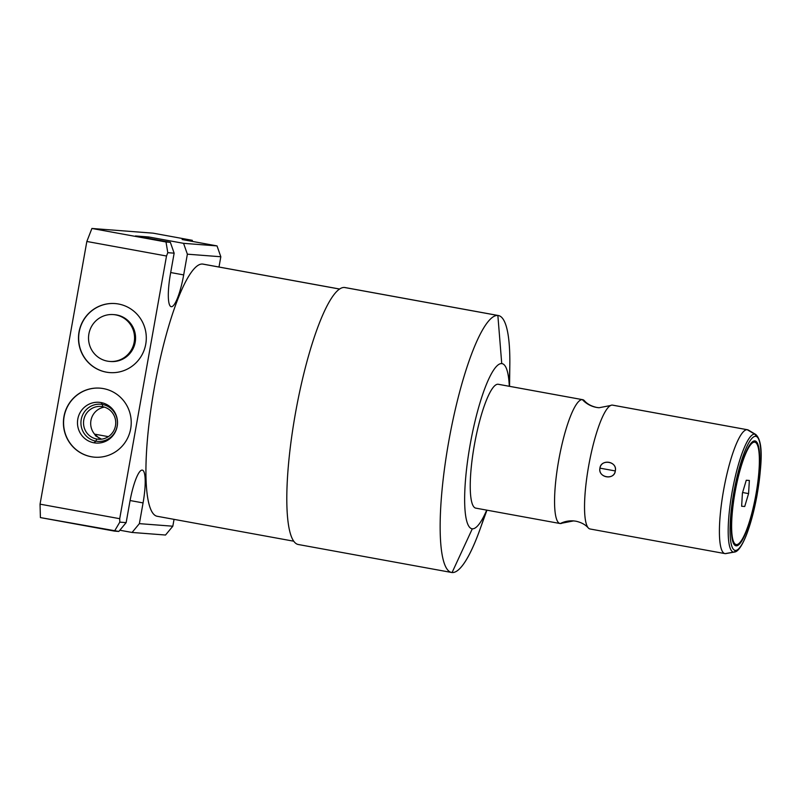 <?xml version="1.0" encoding="UTF-8"?>
<svg xmlns="http://www.w3.org/2000/svg" width="801" height="801" viewBox="0 0 801 801"><rect width="100%" height="100%" fill="white"/><g stroke="black" fill="none" stroke-linecap="round" stroke-linejoin="round"><path stroke-width="1.2" d="M167.799 252.675L174.147 253.166L170.453 273.892A32.811 6.598 100.3 0 0 171.314 306.703A32.811 6.598 100.3 0 0 183.679 274.913L187.374 254.177L220.826 256.751L218.993 267.023L220.826 256.751L187.374 254.177L183.559 243.334L217.021 245.907L220.826 256.751L217.021 245.907L182.137 239.539L192.3 240.32L182.137 239.539L217.021 245.907L183.559 243.334L187.374 254.177L183.679 274.913L170.693 272.54L183.679 274.913A32.811 6.598 100.3 0 1 171.174 306.683A32.811 6.598 100.3 0 1 170.453 273.892L174.147 253.166L167.799 252.675L166.007 241.982L170.343 242.313L174.147 253.166L170.343 242.313L135.459 235.955L148.686 236.966L135.459 235.955L170.343 242.313L166.007 241.982L167.799 252.675L166.508 256.01L167.799 252.675M174.047 519.358L172.826 526.207L139.374 523.644L143.069 502.908A32.811 6.598 100.3 0 0 142.208 470.097A32.811 6.598 100.3 0 0 129.842 501.887L126.147 522.622L119.8 522.142L119.709 518.698L166.508 256.01L86.838 241.471L91.905 228.465L166.007 241.982L91.905 228.465L153.081 233.161L91.905 228.465L86.838 241.471L40.05 504.159L119.709 518.698L166.508 256.01L86.838 241.471L40.05 504.159L119.709 518.698L119.8 522.142L126.147 522.622L118.838 531.443L114.503 531.113L119.8 522.142L114.503 531.113L40.4 517.586L40.05 504.159L40.4 517.586L118.838 531.443L126.147 522.622L129.842 501.887A32.811 6.598 100.3 0 1 142.338 470.117A32.811 6.598 100.3 0 1 143.069 502.908L139.374 523.644L172.826 526.207L174.047 519.358M203.624 264.25A128.15 25.772 100.3 0 0 202.563 264.05A128.15 25.772 100.3 0 0 154.273 388.215A128.15 25.772 100.3 0 0 157.627 516.335M293.657 541.186L157.096 516.265A128.15 25.772 -79.7 0 1 154.503 386.893A128.15 25.772 -79.7 0 1 202.563 264.05L339.634 289.071L202.563 264.05A128.15 25.772 -79.7 0 1 203.104 264.12L339.674 289.041M298.733 544.56A130.583 26.263 -79.7 0 1 295.309 413.997A130.583 26.263 -79.7 0 1 344.52 287.489A130.583 26.263 -79.7 0 1 345.601 287.679M451.524 572.465L298.182 544.49A130.583 26.263 -79.7 0 1 295.549 412.655A130.583 26.263 -79.7 0 1 344.52 287.489L497.862 315.464A130.583 26.263 100.3 0 0 448.89 440.63A130.583 26.263 100.3 0 0 451.524 572.465A130.583 26.263 100.3 0 0 452.074 572.535A130.583 26.263 -79.7 0 1 448.65 441.982A130.583 26.263 -79.7 0 1 497.862 315.464L501.736 363.594A83.925 16.871 100.3 0 0 470.107 444.905A83.925 16.871 100.3 0 0 472.3 528.81L452.074 572.535L472.3 528.81A83.925 16.871 100.3 0 0 486.698 510.127A83.925 16.871 100.3 0 1 472.3 528.81A83.925 16.871 100.3 0 1 470.107 444.905A83.925 16.871 100.3 0 1 501.736 363.594L497.862 315.464A130.583 26.263 -79.7 0 1 509.826 365.046L509.546 386.332M509.296 386.282A83.925 16.871 100.3 0 0 501.736 363.594A83.925 16.871 100.3 0 1 509.296 386.282M475.984 508.154A62.939 12.656 -79.7 0 1 474.332 445.226A62.939 12.656 -79.7 0 1 498.052 384.25A62.939 12.656 -79.7 0 1 498.572 384.34M486.948 510.167L479.689 530.182A130.583 26.263 -79.7 0 1 452.074 572.535A130.583 26.263 100.3 0 0 485.386 513.091M509.116 383.038A130.583 26.263 100.3 0 0 498.412 315.534A130.583 26.263 100.3 0 0 497.862 315.464L344.52 287.489A130.583 26.263 -79.7 0 1 345.071 287.559L498.412 315.534M560.049 523.514L475.724 508.124A62.939 12.656 -79.7 0 1 474.452 444.575A62.939 12.656 -79.7 0 1 498.052 384.25A62.939 12.656 -79.7 0 1 498.322 384.28L582.647 399.669A62.939 12.656 100.3 0 0 582.377 399.629L498.052 384.25L582.377 399.629A62.939 12.656 100.3 0 0 558.778 459.964A62.939 12.656 100.3 0 0 560.049 523.514A62.939 12.656 100.3 0 0 560.31 523.544A62.939 12.656 100.3 0 0 563.363 522.242M585.571 402.553A62.939 12.656 100.3 0 0 582.647 399.669M610.602 405.506L599.058 407.739L596.715 407.439C591.378 406.247 587.273 404.004 584.4 400.73A62.939 12.656 100.3 0 0 582.377 399.629A26.183 25.642 -85.6 0 0 599.058 407.739A26.183 25.642 94.4 0 1 582.377 399.629A62.939 12.656 100.3 0 0 558.657 460.615A62.939 12.656 100.3 0 0 560.31 523.544A26.183 25.642 94.4 0 1 573.606 520.9A26.183 25.642 -85.6 0 0 560.31 523.544A62.939 12.656 100.3 0 0 562.062 523.143L573.606 520.9L575.959 521.211C581.296 522.402 585.401 524.635 588.264 527.919A62.939 12.656 -79.7 0 1 588.865 464.79A62.939 12.656 -79.7 0 1 610.602 405.506A62.939 12.656 -79.7 0 1 612.354 405.106A62.939 12.656 -79.7 0 1 612.875 405.196M590.287 529.01A62.939 12.656 -79.7 0 1 588.264 527.919M724.895 553.591L590.027 528.98A62.939 12.656 -79.7 0 1 588.755 465.431A62.939 12.656 -79.7 0 1 612.354 405.106L747.233 429.716A62.939 12.656 100.3 0 0 723.623 490.042A62.939 12.656 100.3 0 0 724.895 553.591A62.939 12.656 100.3 0 0 725.155 553.621A62.939 12.656 -79.7 0 1 723.513 490.693A62.939 12.656 -79.7 0 1 747.233 429.716A62.939 12.656 -79.7 0 1 748.394 430.087L755.784 434.492C764.084 442.132 761.441 466.613 757.095 494.958C754.111 511.218 750.387 524.945 745.951 536.129C741.616 546.572 737.741 551.889 734.327 552.079A59.935 12.055 -79.7 0 1 733.656 552.119A2.103 2.053 -85.6 0 0 735.338 550.417A57.962 11.655 100.3 0 0 757.175 494.267A57.962 11.655 100.3 0 0 755.653 436.315A57.962 11.655 -79.7 0 1 757.175 494.267A57.962 11.655 -79.7 0 1 735.338 550.417A57.962 11.655 -79.7 0 1 733.816 492.465A57.962 11.655 -79.7 0 1 755.653 436.315A2.103 2.053 -85.6 0 0 754.672 434.132A2.103 2.053 94.4 0 1 755.653 436.315A57.962 11.655 100.3 0 0 733.816 492.465A57.962 11.655 100.3 0 0 735.338 550.417A2.103 2.053 94.4 0 1 733.656 552.119A59.935 12.055 -79.7 0 1 732.084 492.194A59.935 12.055 -79.7 0 1 754.672 434.132L747.233 429.716L612.354 405.106A62.939 12.656 -79.7 0 1 612.625 405.136L747.493 429.747A62.939 12.656 100.3 0 0 747.233 429.716L754.672 434.132A59.935 12.055 -79.7 0 1 755.784 434.492A59.935 12.055 100.3 0 0 754.672 434.132A59.935 12.055 100.3 0 0 732.084 492.194A59.935 12.055 100.3 0 0 733.656 552.119L725.155 553.621L733.656 552.119A59.935 12.055 100.3 0 0 734.327 552.079L725.856 553.591A62.939 12.656 -79.7 0 1 725.155 553.621A62.939 12.656 100.3 0 0 726.587 553.371M599.929 468.144C597.776 477.736 614.487 480.4 615.298 470.948C617.641 461.356 600.94 458.713 599.929 468.144C598.097 477.736 613.906 480.62 615.298 470.948L599.929 468.144L615.298 470.948C617.331 461.376 601.521 458.492 599.929 468.144M756.234 494.187A53.297 10.713 100.3 0 0 754.842 440.91A53.297 10.713 100.3 0 0 734.757 492.545A53.297 10.713 100.3 0 0 736.149 545.821A53.297 10.713 100.3 0 0 756.234 494.187A53.297 10.713 100.3 0 0 755.063 440.94A53.297 10.713 100.3 0 0 734.757 492.545A53.297 10.713 100.3 0 0 735.929 545.791A53.297 10.713 100.3 0 0 756.234 494.187L755.984 494.147A52.035 10.463 -79.7 0 1 736.369 544.58A52.035 10.463 -79.7 0 1 735.008 492.565A52.035 10.463 -79.7 0 1 754.622 442.152A52.035 10.463 -79.7 0 1 755.984 494.177L756.234 494.187M746.272 480.24L742.417 493.126L741.636 506.262L744.72 506.492L748.575 493.606L749.356 480.47L746.272 480.24L749.356 480.47L748.575 493.606L742.607 492.515L748.575 493.606L744.72 506.492L741.636 506.262L742.417 493.126L746.272 480.24M754.652 440.9A53.297 10.713 -79.7 0 1 757.285 444.625A53.297 10.713 100.3 0 0 754.652 440.9M739.313 543.128A53.297 10.713 -79.7 0 1 735.528 545.681A53.297 10.713 100.3 0 0 739.313 543.128M735.759 544.44A52.035 10.463 -79.7 0 1 732.895 541.957A52.035 10.463 -79.7 0 0 735.348 544.41L736.159 544.55A52.035 10.463 100.3 0 0 755.984 494.177A52.035 10.463 100.3 0 0 754.832 442.182A52.035 10.463 100.3 0 0 735.008 492.565A52.035 10.463 100.3 0 0 736.159 544.55M754.832 442.182L754.031 442.032A52.035 10.463 -79.7 0 0 750.867 443.454A52.035 10.463 -79.7 0 1 754.422 442.142M118.458 304A34.623 33.902 94.4 0 1 145.752 344.17A34.623 33.902 94.4 0 1 106.323 372.155A34.623 33.902 94.4 0 1 79.029 331.994A34.623 33.902 94.4 0 1 118.458 304A34.623 33.902 -85.6 0 0 115.044 303.559A34.623 33.902 -85.6 0 0 78.758 333.727A34.623 33.902 -85.6 0 0 106.323 372.155A34.623 33.902 -85.6 0 0 109.737 372.595A34.623 33.902 -85.6 0 0 146.012 342.428A34.623 33.902 -85.6 0 0 118.458 304M103.389 388.595A34.623 33.902 94.4 0 1 130.683 428.755A34.623 33.902 94.4 0 1 91.254 456.74A34.623 33.902 94.4 0 1 63.96 416.58A34.623 33.902 94.4 0 1 103.389 388.595A34.623 33.902 -85.6 0 0 99.975 388.145A34.623 33.902 -85.6 0 0 63.69 418.322A34.623 33.902 -85.6 0 0 91.254 456.74A34.623 33.902 -85.6 0 0 94.668 457.181A34.623 33.902 -85.6 0 0 130.943 427.013A34.623 33.902 -85.6 0 0 103.389 388.595M109.737 372.595L109.907 372.605A34.623 33.902 94.4 0 1 106.483 372.165L106.483 372.165A34.623 33.902 94.4 0 1 78.929 333.747A34.623 33.902 94.4 0 1 115.214 303.569L115.044 303.559M115.124 303.569A34.623 33.902 -85.6 0 0 78.929 333.787A34.623 33.902 -85.6 0 0 106.483 372.165A34.623 33.902 -85.6 0 0 109.817 372.605M113.852 314.623A23.499 23.019 94.4 0 1 135.349 341.296A23.499 23.019 94.4 0 1 110.248 361.471M113.341 314.583L114.353 314.663A23.499 23.019 94.4 0 1 135.379 341.046A23.499 23.019 94.4 0 1 110.758 361.521L109.737 361.441A23.499 23.019 -85.6 0 0 134.368 340.966A23.499 23.019 -85.6 0 0 115.664 314.883L116.676 314.963L115.664 314.883A23.499 23.019 -85.6 0 0 88.721 335.058A23.499 23.019 -85.6 0 0 109.737 361.441M107.424 361.141A23.499 23.019 -85.6 0 0 134.188 342.147A23.499 23.019 -85.6 0 0 115.664 314.883A23.499 23.019 -85.6 0 0 88.901 333.877A23.499 23.019 -85.6 0 0 107.424 361.141M94.668 457.181L94.838 457.201A34.623 33.902 94.4 0 1 91.424 456.75L91.424 456.75A34.623 33.902 94.4 0 1 63.86 418.332A34.623 33.902 94.4 0 1 100.145 388.165L99.975 388.145M100.055 388.155A34.623 33.902 -85.6 0 0 63.86 418.372A34.623 33.902 -85.6 0 0 91.424 456.75A34.623 33.902 -85.6 0 0 94.748 457.191M93.907 442.793A20.436 20.015 94.4 0 1 77.797 419.083A20.436 20.015 94.4 0 1 101.076 402.563A20.436 20.015 94.4 0 1 117.186 426.272A20.436 20.015 94.4 0 1 93.907 442.793L95.92 441.161A18.643 18.263 94.4 0 1 81.221 419.534A18.643 18.263 94.4 0 1 102.458 404.465L101.076 402.563A20.436 20.015 -85.6 0 0 77.797 419.083A20.436 20.015 -85.6 0 0 93.907 442.793A20.436 20.015 -85.6 0 0 117.186 426.272A20.436 20.015 -85.6 0 0 101.076 402.563L102.458 404.465A18.643 18.263 94.4 0 1 117.156 426.092A18.643 18.263 94.4 0 1 95.92 441.161L93.907 442.793M96.751 439.038L95.92 441.161A18.643 18.263 -85.6 0 0 117.156 426.092A18.643 18.263 -85.6 0 0 102.458 404.465L102.518 406.658A16.451 16.11 94.4 0 1 115.484 425.742A16.451 16.11 94.4 0 1 96.751 439.038A16.451 16.11 94.4 0 1 83.785 419.954A16.451 16.11 94.4 0 1 102.518 406.658L102.458 404.465A18.643 18.263 -85.6 0 0 81.221 419.534A18.643 18.263 -85.6 0 0 95.92 441.161L96.751 439.038L100.005 439.288L96.751 439.038A16.451 16.11 -85.6 0 0 115.604 424.91A16.451 16.11 -85.6 0 0 100.896 406.447A16.451 16.11 -85.6 0 0 83.654 420.775A16.451 16.11 -85.6 0 0 96.751 439.038M101.537 439.168L95.78 436.014L94.558 434.132A16.451 16.11 94.4 0 1 104.44 407.128A16.451 16.11 -85.6 0 0 94.558 434.132L99.424 438.397M108.345 436.645L94.558 434.132L108.345 436.645M148.445 238.318L148.686 236.966L183.559 243.334L148.686 236.966L148.445 238.318M192.33 241.401L192.3 240.32L153.081 233.161L192.3 240.32L192.33 241.401M165.517 535.028L172.826 526.207L165.517 535.028L132.065 532.455L139.374 523.644L132.065 532.455L119.84 530.232L132.065 532.455L165.517 535.028M130.082 500.535L143.069 502.908L130.082 500.535"/></g></svg>
